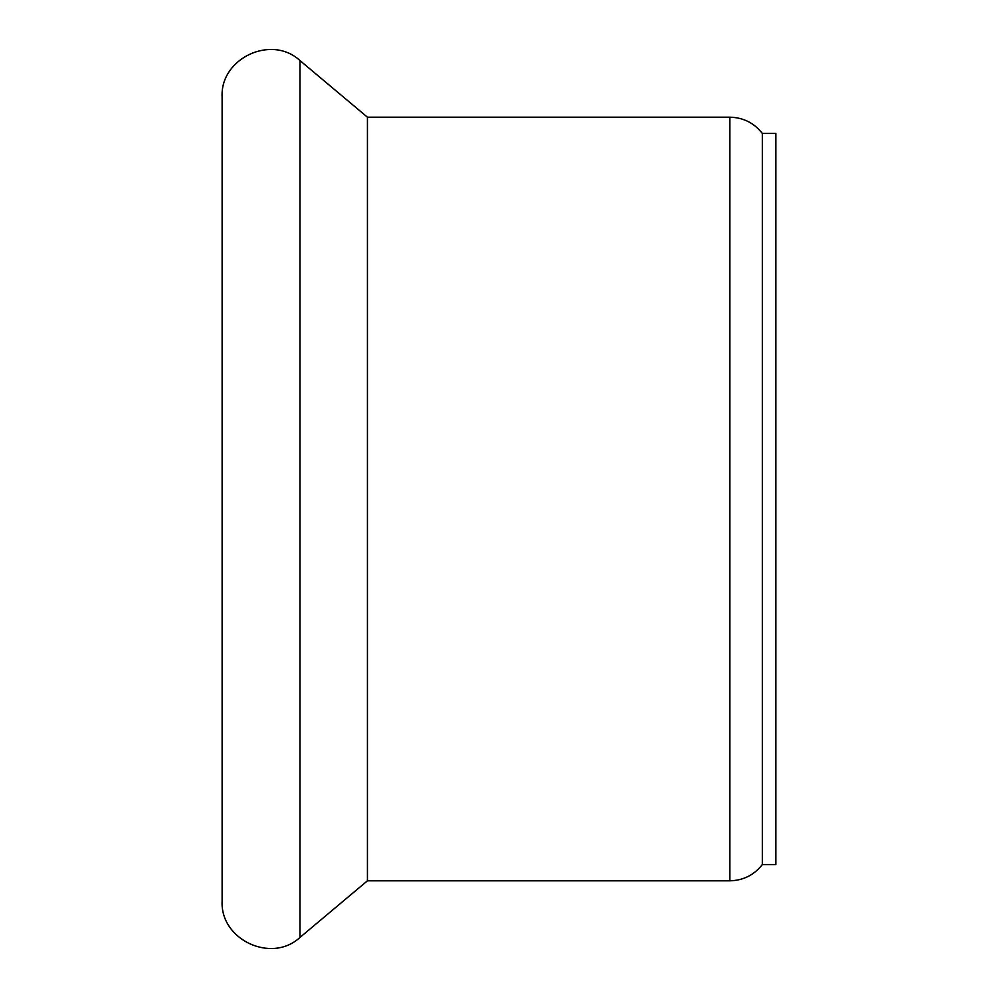 <?xml version="1.0" encoding="UTF-8"?>
<svg xmlns="http://www.w3.org/2000/svg" width="998" height="998" viewBox="0 0 998 998"><rect width="100%" height="100%" fill="white"/><g stroke="black" fill="none" stroke-linecap="round" stroke-linejoin="round"><path stroke-width="1.5" d="M762.335 819.807L762.335 133.433L775.883 133.433L775.883 864.567L762.335 864.567L762.335 819.807M367.439 117.19L729.85 117.19L729.85 880.81L367.439 880.81L367.439 117.19L299.974 60.579C271.631 34.194 220.121 58.208 222.117 96.881L222.117 901.119C220.121 939.792 271.631 963.806 299.974 937.421L299.974 60.579M367.439 880.81L299.974 937.421M729.85 117.19C743.223 117.502 754.064 122.916 762.335 133.433M729.85 880.81C743.223 880.498 754.064 875.084 762.335 864.567"/></g></svg>
